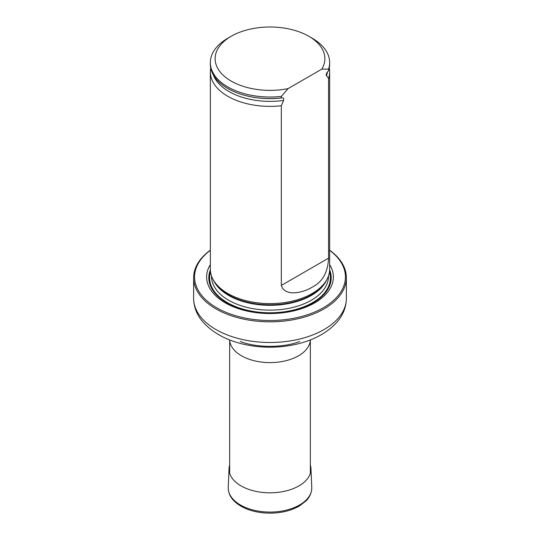 <?xml version="1.0" encoding="UTF-8"?>
<svg xmlns="http://www.w3.org/2000/svg" width="540" height="540" viewBox="0 0 540 540"><rect width="100%" height="100%" fill="white"/><g stroke="black" fill="none" stroke-linecap="round" stroke-linejoin="round"><path stroke-width="0.81" d="M210.344 250.31A75.424 43.544 0 0 0 218.97 309.022A75.424 43.544 0 0 0 321.03 309.022A75.424 43.544 0 0 0 329.656 250.31M210.344 264.613A63.369 36.585 0 0 0 270 313.538A63.369 36.585 0 0 0 329.656 264.613M329.656 250.196A76.376 44.098 180 0 1 346.376 277.736A76.376 44.098 180 0 1 270 321.827A76.376 44.098 180 0 1 193.624 277.736A76.376 44.098 180 0 1 210.344 250.196M210.728 68.04A59.657 34.439 0 0 0 210.344 71.935L210.344 269.156A59.657 34.439 0 0 0 213.685 280.517A59.657 34.439 0 0 0 227.819 293.51A59.657 34.439 0 0 0 326.315 280.517A59.657 34.439 0 0 0 329.656 269.156L329.656 71.935A59.657 34.439 0 0 0 329.272 68.04M288.077 88.6A54.878 31.684 180 0 1 223.519 75.533A54.878 31.684 180 0 1 231.194 36.281A54.878 31.684 180 0 1 308.806 36.281A54.878 31.684 180 0 1 321.82 69.12L288.077 88.6L281.327 96.397A59.657 34.439 180 0 1 210.344 62.586A59.657 34.439 180 0 1 227.819 38.232L231.194 36.281M308.806 36.281L312.181 38.232A59.657 34.439 180 0 1 329.656 62.586A59.657 34.439 180 0 1 328.57 69.12L328.57 70.679L326.835 72.785L326.066 74.925L328.57 78.476L328.57 258.154C327.881 272.444 322.421 282.116 312.188 287.172C304.202 292.262 285.066 297.56 281.327 285.431L281.327 105.752L283.547 100.44C284.013 98.537 283.487 97.7 281.954 97.922L281.327 97.956A59.657 34.439 180 0 1 240.928 94.217A59.657 34.439 180 0 1 210.344 64.139L210.344 62.586M321.82 69.12L328.57 69.12M329.656 62.586L329.656 64.139A59.657 34.439 180 0 1 328.57 70.679M281.327 97.956L281.327 96.397M328.57 78.476A59.657 34.439 0 0 0 329.656 71.935M210.344 71.935A59.657 34.439 0 0 0 227.819 96.289A59.657 34.439 0 0 0 281.327 105.752M310.338 465.041A40.966 23.652 180 0 1 310.952 468.578A40.966 23.652 180 0 1 270 492.811A40.966 23.652 180 0 1 229.048 468.578A40.966 23.652 180 0 1 229.662 465.041M310.338 473.283L310.338 339.937A40.338 23.288 180 0 1 270 362.603A40.338 23.288 180 0 1 229.675 339.937L229.662 473.283M346.376 277.736L346.376 298.391A76.376 44.098 180 0 1 270 342.488A76.376 44.098 180 0 1 193.624 298.391L193.624 277.736M210.357 269.872A61.196 35.33 0 0 0 270 313.112A61.196 35.33 0 0 0 329.643 269.872M213.685 280.517L214.623 282.076A58.658 33.865 0 0 0 228.521 294.853A58.658 33.865 0 0 0 325.377 282.076L326.315 280.517M213.374 279.99A58.475 33.764 0 0 0 270 305.329A58.475 33.764 0 0 0 326.626 279.99M211.525 275.967L211.525 276.365A58.475 33.764 0 0 0 270 310.129A58.475 33.764 0 0 0 328.475 276.365L328.475 275.967M210.532 271.877A60.386 34.864 0 0 0 270 312.788A60.386 34.864 0 0 0 329.468 271.877M210.532 271.87A60.386 34.864 0 0 0 270 312.788A60.386 34.864 0 0 0 329.468 271.87M241.049 94.257A59.164 34.155 0 0 0 241.164 94.291A59.164 34.155 0 0 0 281.954 97.922M326.349 75.728A57.956 33.46 0 0 0 327.557 71.806M213.32 74.878A57.956 33.46 0 0 0 283.547 100.44M281.327 285.431L328.57 258.154M311.756 487.37A41.769 24.111 180 0 1 270 512.075A41.769 24.111 180 0 1 228.245 487.37C228.204 494.282 231.802 498.771 234.164 501.046C238.444 505.264 244.229 508.451 251.519 510.604C260.537 513.169 269.926 513.797 279.686 512.48C287.246 511.394 293.807 509.227 299.376 505.98L305.782 501.1C308.138 498.845 311.789 494.336 311.756 487.37L310.952 468.578M346.376 298.391C346.235 307.206 343.082 315.137 336.926 322.171C327.969 332.154 315.428 339.269 299.295 343.514C283.912 347.456 268.204 348.239 252.167 345.877C230.324 342.441 213.698 334.233 202.298 321.253C196.641 314.435 193.752 306.815 193.624 298.391M299.396 341.564L299.707 341.449C284.087 347.882 256.527 348.05 240.293 341.449L240.604 341.564M229.048 468.578L228.245 487.37"/></g></svg>
